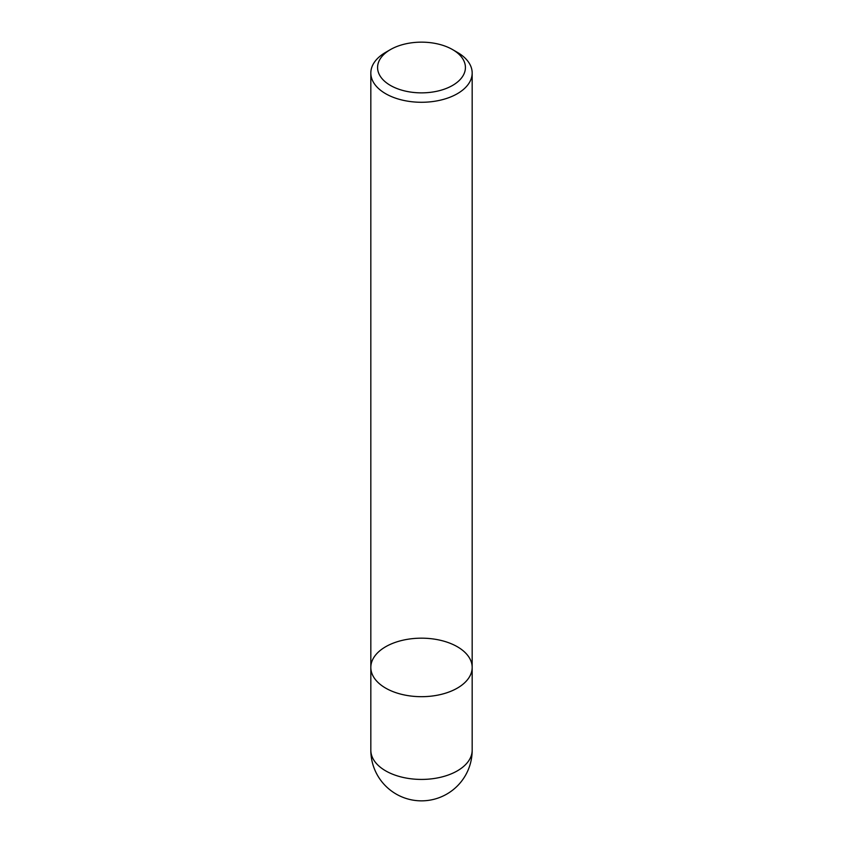 <?xml version="1.0" encoding="UTF-8"?>
<svg xmlns="http://www.w3.org/2000/svg" width="843" height="843" viewBox="0 0 843 843"><rect width="100%" height="100%" fill="white"/><g stroke="black" fill="none" stroke-linecap="round" stroke-linejoin="round"><path stroke-width="1.26" d="M457.327 52.34L452.554 49.579L457.327 52.34A50.675 29.252 180 0 1 472.175 73.025A50.675 29.252 180 0 1 421.5 102.277A50.675 29.252 180 0 1 370.825 73.025A50.675 29.252 180 0 1 385.673 52.34L390.446 49.579A43.92 25.353 0 0 0 390.446 85.438A43.92 25.353 0 0 0 452.554 85.438A43.92 25.353 0 0 0 452.554 49.579A43.92 25.353 0 0 0 390.446 49.579M370.825 750.175A50.675 50.675 0 0 0 446.832 794.064A50.675 50.675 0 0 0 472.175 750.175A50.675 29.252 0 0 1 457.327 770.86A50.675 29.252 0 0 1 385.673 770.86A50.675 29.252 0 0 1 370.825 750.175L370.825 667.424A50.675 29.252 0 0 0 421.5 696.687A50.675 29.252 0 0 0 472.175 667.424A50.675 29.252 180 0 1 440.889 694.453A50.675 29.252 180 0 1 385.673 688.12A50.675 29.252 180 0 1 370.825 667.424A50.675 29.252 180 0 1 421.5 638.172A50.675 29.252 180 0 1 472.175 667.424L472.175 73.025M370.825 667.424L370.825 73.025M472.175 750.175L472.175 667.424"/></g></svg>
